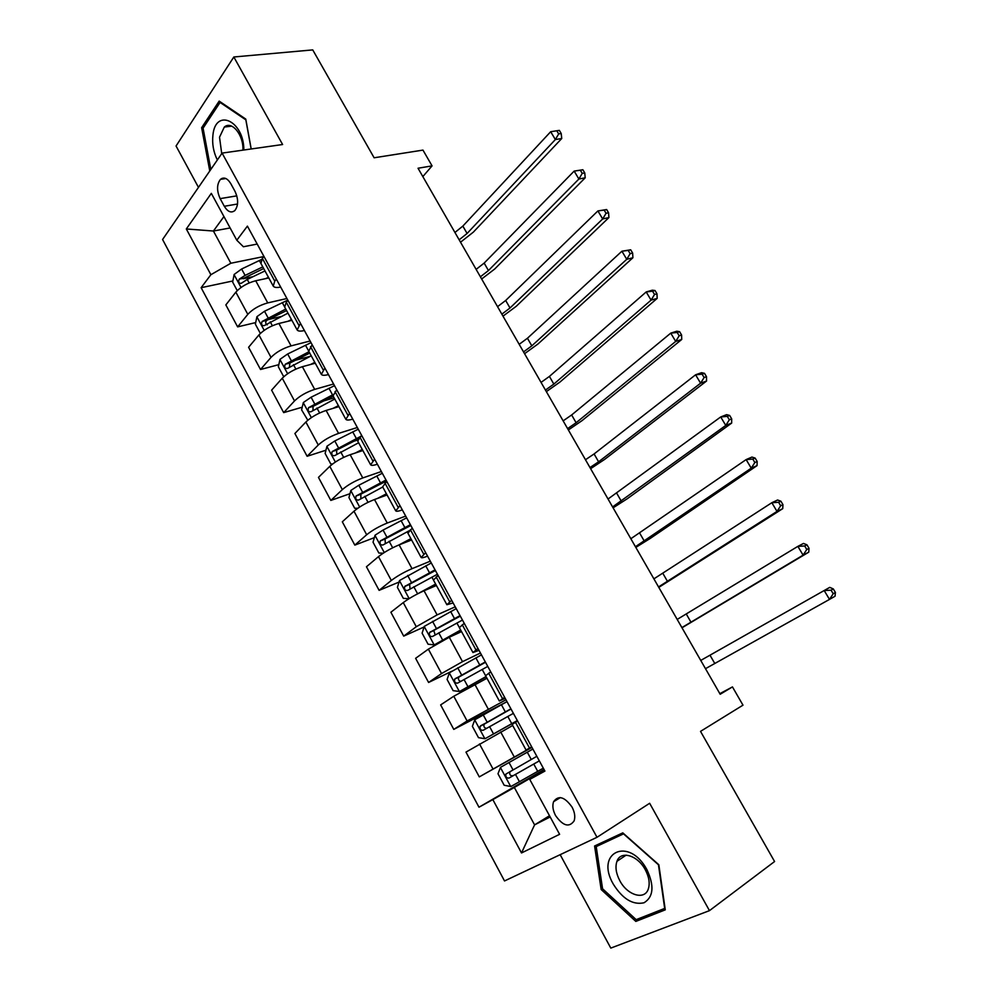 <?xml version="1.0" encoding="UTF-8"?>
<svg xmlns="http://www.w3.org/2000/svg" width="998" height="998" viewBox="0 0 998 998"><rect width="100%" height="100%" fill="white"/><g stroke="black" fill="none" stroke-linecap="round" stroke-linejoin="round"><path stroke-width="1.5" d="M572.079 807.145C564.643 796.766 558.481 794.944 553.578 801.693C552.206 805.698 552.855 810.314 555.537 815.516C562.959 825.982 569.147 827.766 574.112 820.892C575.422 816.875 574.748 812.297 572.079 807.145M560.165 854.687L610.801 948.1L709.466 910.638L774.585 861.524L700.521 731.372L742.986 705.162L732.457 686.911L719.832 693.66M162.574 239.508L504.514 880.96L597.004 837.285L222.092 153.093L162.574 239.508M222.092 153.093L282.609 144.523L233.831 56.986L176.06 146.007L198.477 187.387M233.831 56.986L312.736 49.9L374.125 157.784L422.965 150.099L432.059 165.88L418.037 168.238L720.182 694.259L732.457 686.911M220.146 198.627L224.313 206.274C227.769 211.888 231.287 213.31 234.854 210.553C238.485 205.625 238.547 199.238 235.029 191.391L230.812 183.682C227.407 178.18 223.951 176.746 220.458 179.366C216.728 184.281 216.616 190.705 220.146 198.627L236.825 195.858M223.939 216.566L213.422 231.025L230.85 263.235L210.89 274.7L201.122 287.698L478.978 807.207L544.06 769.545M210.89 274.7L186.314 228.966L211.327 193.363L236.8 240.231L243.387 246.756L257.197 244.061M544.584 770.493L529.751 779.401L544.908 771.092L247.404 226.122L236.8 240.231M529.751 779.401L559.604 834.316L521.505 852.953L492.85 799.61L478.978 807.207M709.466 910.638L649.648 803.278L597.004 837.285M422.84 176.584L432.059 165.88M230.126 227.968L213.422 231.025L186.314 228.966M549.499 815.74L534.579 824.872L550.172 816.963M263.796 256.561L230.85 263.235M268.799 277.943L255.713 280.762C247.354 282.995 240.73 286.8 235.84 292.164L225.847 304.914L237.636 326.882L255.7 322.579M286.925 298.514L267.738 302.905C259.405 305.238 252.756 309.056 247.803 314.345L237.636 326.882M291.903 320.333L278.904 323.477C270.595 325.897 263.921 329.714 258.919 334.941L248.589 347.279L260.528 369.497L278.816 364.657M310.116 341.004L291.079 345.882C282.783 348.402 276.097 352.232 271.019 357.384L260.528 369.497M315.268 363.222L302.369 366.703C294.098 369.31 287.399 373.152 282.259 378.217L271.606 390.143L283.682 412.623L302.232 407.196M333.594 384.005L314.682 389.382C306.436 392.089 299.712 395.932 294.51 400.934L283.682 412.623M338.921 406.623L326.121 410.44C317.9 413.247 311.151 417.102 305.875 422.017L294.897 433.506L307.122 456.273L325.947 450.21M357.334 427.506L338.584 433.394C330.388 436.301 323.614 440.168 318.275 445.008L307.122 456.273M362.673 450.597L350.161 454.714C341.977 457.708 335.191 461.587 329.789 466.353L318.462 477.393L330.837 500.422L349.986 493.698M381.373 471.53L362.773 477.942C354.614 481.048 347.803 484.928 342.339 489.606L330.837 500.422M387.074 494.983L374.487 499.524C366.353 502.718 359.517 506.61 353.978 511.213L342.314 521.817L354.826 545.12L374.35 537.648M405.699 516.078L387.249 523.039C379.153 526.333 372.291 530.237 366.678 534.753L354.826 545.12M411.6 539.968L399.113 544.871C391.029 548.276 384.155 552.193 378.479 556.622L366.453 566.764L379.115 590.354L399.05 582.071M430.313 561.175L412.037 568.673C403.978 572.178 397.079 576.108 391.328 580.462L379.115 590.354M436.413 585.502L424.038 590.779C416.004 594.396 409.08 598.326 403.267 602.592L390.879 612.248L403.703 636.125L424.113 626.969M455.225 606.821L437.124 614.88L416.278 626.719L403.703 636.125M461.525 631.597L449.275 637.26L428.367 649.137L415.617 658.306L428.591 682.47L451.869 671.192M480.45 653.016L462.511 661.662L441.54 673.563L428.591 682.47M486.949 678.253L453.778 696.242L440.642 704.912L453.778 729.388L506.996 701.644L501.42 704.738L505.337 711.911L480.125 726.307C479.664 729.139 480.674 730.461 483.182 730.287L513.396 713.358M505.986 699.785L467.114 720.98L453.778 729.388M512.698 725.484L465.979 752.105L479.29 776.881L531.971 747.39M531.834 747.14L479.29 776.881M544.359 770.082L514.344 787.459L534.579 824.872L521.505 852.953M263.934 256.399L262.362 258.382L260.94 263.509L273.153 285.927M201.122 287.698L232.871 280.962M243.287 278.741L253.018 276.671M353.641 441.303L357.621 440.031M323.502 400.971L334.143 397.853M295.071 360.34L310.241 356.336M267.963 319.647L280.937 316.566M276.359 279.166L274.762 281.112L273.252 286.102C274.263 287.536 276.733 287.848 280.663 287.05M287.898 300.298L286.289 302.232L284.68 307.085L297.067 329.802M300.473 323.352L297.154 329.964C298.09 331.261 300.51 331.461 304.402 330.538M312.162 344.747L308.731 351.209L321.269 374.213M324.899 368.075L321.344 374.362C322.204 375.522 324.575 375.585 328.442 374.562M336.725 389.744L333.058 395.857L345.77 419.172M349.624 413.359L345.832 419.297C346.618 420.32 348.938 420.258 352.768 419.123M361.6 435.303L357.696 441.066L370.57 464.681M374.649 459.217L370.632 464.794C371.343 465.667 373.589 465.48 377.394 464.232M386.775 481.423L382.633 486.837L395.682 510.764M399.998 505.637L395.732 510.851C396.356 511.587 398.564 511.263 402.319 509.903M412.274 528.142L407.895 533.169L421.106 557.42M425.659 552.655L421.144 557.495C421.692 558.069 423.838 557.62 427.556 556.136M438.097 575.434L433.456 580.087L446.855 604.663M451.657 600.272L446.879 604.726L453.104 602.942M464.245 623.338L459.354 627.605L472.927 652.505M477.98 648.488L472.952 652.555L478.99 650.334M490.729 671.854L485.577 675.721L499.324 700.97L505.188 698.338M504.639 697.328L499.337 700.983M517.563 720.993L512.136 724.461L526.071 750.047L531.722 746.941M492.85 799.61L514.344 787.459M531.647 746.803L526.083 750.047M251.209 148.976L245.77 119.086L219.173 101.11L201.633 127.707L209.78 170.982M665.267 909.839L658.842 864.755L622.802 832.856L594.583 846.005L601.158 889.517L635.826 921.416L665.267 909.839M203.542 127.47L201.633 127.707M640.753 917.861L635.826 921.416M602.543 888.569L601.158 889.517M265.78 278.592L268.45 277.307M237.25 290.605L232.646 282.085L234.131 274.475L241.616 269.011L261.601 259.468M262.773 266.89L245.084 275.398L239.233 279.166L243.899 278.18L263.672 268.537M239.233 279.166C238.135 282.122 238.821 283.507 241.291 283.307L247.267 279.44L264.969 270.92M454.938 232.472L462.847 226.097L550.684 131.711L559.342 130.376L556.784 130.775L558.655 133.919L561.213 133.507L559.342 130.376M459.155 239.819L467.089 233.47L555.362 139.558L550.684 131.711L556.784 130.775M558.655 133.919L555.362 139.558L561.737 138.51L473.351 232.135L460.527 242.202M561.737 138.51L561.213 133.507M288.085 321.256L291.491 319.585M260.353 333.419L255.363 324.175L256.935 316.665L264.507 311.251L287.798 300.124M267.19 324.861C265.356 323.651 265.206 322.142 266.74 320.358L286.576 310.553M285.752 309.056L262.1 321.468C260.989 324.487 261.713 325.859 264.27 325.598L287.973 313.123M476.133 269.373L484.155 263.098L574.162 171.095L582.857 169.747L580.337 170.221L582.221 173.39L584.753 172.904L582.857 169.747M480.4 276.795L488.446 270.545L578.89 179.029L574.162 171.095L580.337 170.221M582.221 173.39L578.89 179.029L585.202 177.806L494.659 269.048L481.647 278.991M585.202 177.806L584.753 172.904M310.49 364.507L314.807 362.361M283.731 376.745L278.342 366.765L280.001 359.342L287.661 353.978L311.014 342.651M289.432 366.977L289.857 363.047L309.742 353.08M309.006 351.708L285.228 364.282C284.118 367.339 284.879 368.711 287.486 368.412L311.251 355.824M497.54 306.66L505.687 300.473L597.902 210.927L606.647 209.543L604.139 210.091L606.06 213.298L608.555 212.749L606.647 209.543M501.857 314.158L510.015 307.995L602.68 218.949L597.902 210.927L604.139 210.091M606.06 213.298L602.68 218.949L608.93 217.552L516.178 306.349L502.992 316.141M608.93 217.552L608.555 212.749M332.933 408.407L338.397 405.65M307.808 420.233L301.596 409.854L303.342 402.531L311.089 397.216L334.505 385.665M332.933 394.659L308.569 407.658C307.546 410.689 308.332 412.062 310.927 411.762L334.792 399.038M312.948 410.328L313.098 406.336L333.195 396.106M519.185 344.322L527.443 338.247L621.916 251.209L630.686 249.799L628.216 250.423L630.15 253.667L632.632 253.043L630.686 249.799M523.538 351.907L531.822 345.844L626.744 259.318L621.916 251.209L628.216 250.423M630.15 253.667L626.744 259.318L632.919 257.733L537.922 344.036L524.561 353.691M632.919 257.733L632.632 253.043M355.3 453.017L362.274 449.462M332.621 463.958L330.812 463.995L325.123 453.454L326.957 446.231L334.792 440.979L358.27 429.202M360.241 436.625L332.184 451.558C331.249 454.564 332.072 455.924 334.654 455.637L358.619 442.763M336.75 454.177L336.65 450.11L358.107 439.045M541.053 382.396L549.424 376.408L646.193 291.94L652.305 290.206L655.012 290.505L652.567 291.204L654.526 294.485L656.971 293.786L655.012 290.505M545.444 390.056L553.84 384.093L651.083 300.136L646.193 291.94L652.567 291.204M654.526 294.485L651.083 300.136L657.183 298.377L559.89 382.109L546.355 391.628M657.183 298.377L656.971 293.786M243.849 150.012C243.949 120.733 215.531 107.659 212.936 135.054C211.975 143.749 213.447 152.058 217.364 159.967M242.913 150.149C243.786 135.104 231.761 120.309 224.313 127.058L219.523 137.213L221.718 153.642M210.828 169.448L203.068 128.181L220.084 102.432L245.832 119.847L251.147 148.976M220.982 102.332L220.084 102.432M222.966 178.966L222.067 178.33M613.308 884.153C622.677 899.023 632.919 905.223 644.047 902.766C653.503 896.915 654.463 885.9 646.954 869.72C629.077 836.099 594.608 852.267 613.308 884.153M619.82 880.71C627.305 895.293 644.708 900.57 648.313 888.969C650.085 883.38 649.074 876.968 645.294 869.769C637.635 855.111 620.569 850.259 616.951 861.324C615.055 866.938 616.016 873.4 619.82 880.71M623.563 833.879L658.455 864.779L664.68 908.417L636.175 919.657L602.567 888.769L596.205 846.603L623.787 833.729M603.491 841.85L596.205 846.603M384.754 495.819L386.925 494.696M377.431 498.451L386.426 493.785M357.758 508.269L354.689 508.244L348.938 497.578L350.859 490.455L358.793 485.253L382.309 473.252M385.989 480.001L356.099 495.981C355.238 498.95 356.099 500.31 358.669 500.035L382.733 487.012M360.864 498.551L360.852 494.16L386.538 480.986M563.146 420.857L571.642 414.968L670.756 333.132L676.794 331.211L679.613 331.685L677.193 332.459L679.176 335.777L681.597 335.004L679.613 331.685M567.588 428.604L576.108 422.74L675.696 341.428L670.756 333.132L677.193 332.459M679.176 335.777L675.696 341.428L681.721 339.47L582.096 420.595L568.373 429.951M681.721 339.47L681.597 335.004M406.261 542.064L411.288 539.407M398.975 544.92L410.877 538.658M383.195 553.204L378.866 553.029L373.04 542.226L375.048 535.215L383.07 530.063L406.648 517.837M410.378 524.661L380.3 540.928C379.527 543.885 380.413 545.232 382.97 544.97L409.355 530.649M385.303 543.448L385.091 538.92L410.827 525.497M585.477 459.741L594.084 453.953L695.594 374.799L701.557 372.691L704.488 373.327L702.105 374.175L704.114 377.531L706.497 376.683L704.488 373.327M589.968 467.563L598.6 461.8L700.596 383.195L695.594 374.799L702.105 374.175M704.114 377.531L700.596 383.195L706.547 381.036L604.526 459.479L590.616 468.686M706.547 381.036L706.497 376.683M413.334 596.143L435.627 584.067M426.47 589.743L435.951 584.666M408.906 598.75L403.317 598.351L397.416 587.423L399.524 580.512L431.286 562.959M435.053 569.858L404.789 586.437C404.103 589.356 405.026 590.691 407.571 590.454L437.436 574.237M410.053 588.882L409.617 584.217L435.427 570.544M608.032 499.025L720.718 416.952L726.606 414.644L729.663 415.455L727.305 416.378L729.338 419.784L731.684 418.848L729.663 415.455M612.585 506.934L725.771 425.435L720.718 416.952L727.305 416.378M729.338 419.784L725.771 425.435L731.659 423.09L627.206 498.788L613.096 507.832M731.659 423.09L731.684 418.848M456.223 608.63L424.3 626.37L422.104 633.156L428.067 644.221L434.305 644.87L460.677 630.025M434.305 644.87L437.698 643.298M438.758 642.7L460.914 630.474M460.028 615.616L429.589 632.483C428.978 635.377 429.938 636.724 432.458 636.499L462.448 620.045M435.153 634.853L433.806 630.574L434.442 630.062L460.315 616.128M630.848 538.733L746.13 459.591L751.943 457.072L755.124 458.07L752.791 459.08L754.85 462.511L757.17 461.5L755.124 458.07M635.439 546.717L751.245 468.174L746.13 459.591L752.791 459.08M754.85 462.511L751.245 468.174L757.045 465.617L650.122 538.508L635.826 547.391M757.045 465.617L757.17 461.5M481.46 654.863L449.387 672.789L447.092 679.463L453.129 690.653L459.504 691.514L486.026 676.557M459.504 691.514L486.188 676.844M485.315 661.936L454.701 679.102C454.165 681.971 455.15 683.306 457.67 683.106L487.76 666.415M460.627 681.347C458.544 680.574 457.945 679.151 458.855 677.081L485.502 662.285M653.89 578.865L771.841 502.718L777.579 500.01L780.873 501.183L778.59 502.268L780.661 505.749L782.956 504.651L780.873 501.183M658.53 586.936L777.018 511.413L771.841 502.718L778.59 502.268M780.661 505.749L777.018 511.413L782.744 508.656L658.792 587.385M782.744 508.656L782.956 504.651M501.42 704.738L474.786 719.783L472.378 726.332L478.504 737.659L485.028 738.732L517.313 720.544M485.028 738.732L517.388 720.668M510.914 708.83L505.337 711.911M486.525 728.353C484.167 727.904 483.406 726.507 484.217 724.149L511.013 708.992M677.193 619.421L797.864 546.368L803.515 543.436L806.933 544.796L804.675 545.968L806.771 549.486L809.029 548.301L806.933 544.796M681.884 627.592L803.103 555.15L797.864 546.368L804.675 545.968M806.771 549.486L803.103 555.15L808.742 552.181L681.996 627.792M808.742 552.181L809.029 548.301M532.87 749.049L500.497 767.35L497.99 773.774L504.177 785.251L510.864 786.549L543.311 768.161M536.837 756.297L505.874 774.086C505.475 776.881 506.522 778.215 509.017 778.066L539.332 760.888M539.319 760.863L513.271 775.633C510.39 776.095 509.267 774.81 509.903 771.791L505.874 774.086M700.746 660.427L829.75 587.373L833.305 588.92L831.072 590.192L833.205 593.748L835.426 592.475L833.305 588.92M705.486 668.685L829.488 599.411L824.186 590.517L831.072 590.192M835.426 592.475L835.039 596.23L829.488 599.411L833.205 593.748M267.738 302.905L255.713 280.762M291.079 345.882L278.904 323.477M314.682 389.382L302.369 366.703M338.584 433.394L326.121 410.44M362.773 477.942L350.161 454.714M387.249 523.039L374.487 499.524M412.037 568.673L399.113 544.871M437.124 614.88L424.038 590.779M462.511 661.662L449.275 637.26M488.222 709.017L474.811 684.316M514.257 756.971L500.684 731.958M247.803 314.345L235.84 292.164M274.762 281.112L262.362 258.382M298.839 325.236L286.289 302.232M271.019 357.384L258.919 334.941M323.202 369.909L310.503 346.618M294.51 400.934L282.259 378.217M347.878 415.131L335.004 391.54M318.275 445.008L305.875 422.017M372.853 460.914L359.829 437.024M342.339 489.606L329.789 466.353M398.14 507.258L384.954 483.082M366.678 534.753L353.978 511.213M423.751 554.202L410.39 529.726M391.328 580.462L378.479 556.622M449.686 601.744L436.151 576.944M416.278 626.719L403.267 602.592M475.946 649.885L462.249 624.773M441.54 673.563L428.367 649.137M502.543 698.65L488.671 673.213M467.114 720.98L453.778 696.242M529.489 748.038L515.442 722.278M493.012 768.996L479.502 743.947M237.536 204.016L224.313 206.274M234.093 274.662L241.017 287.474M259.33 260.515L260.74 263.085M247.267 279.44L249.151 282.921M241.616 269.011L245.084 275.398M462.847 226.097L467.089 233.47M256.898 316.853L264.183 330.338M282.272 302.594L284.505 306.698M270.221 321.805L272.367 325.76M264.507 311.251L268.013 317.713M484.155 263.098L488.446 270.545M266.74 320.358L262.1 321.468M279.951 359.529L287.624 373.714M305.475 345.183L308.569 350.847M293.449 364.657L295.857 369.098M287.661 353.978L291.204 360.515M505.687 300.473L510.015 307.995M289.857 363.047L285.253 364.27L289.832 363.072M303.292 402.718L311.339 417.613M328.953 388.259L332.546 394.859M316.94 408.02L319.622 412.972M311.089 397.216L314.669 403.841M527.443 338.247L531.822 345.844M313.247 406.236L308.669 407.583M326.907 446.418L335.353 462.037M352.706 431.86L356.348 438.534M340.717 451.907L343.674 457.358M334.792 440.979L338.422 447.665M549.424 376.408L553.84 384.093M336.912 449.936L332.371 451.408M350.809 490.642L359.654 507.009M376.757 475.984L380.438 482.733M364.781 496.318L368.025 502.306M358.793 485.253L362.461 492.026M571.642 414.968L576.108 422.74M360.852 494.16L356.348 495.757M374.986 535.39L384.255 552.53M407.172 531.784L407.808 532.969M401.084 520.632L404.814 527.455M389.145 541.265L392.676 547.79M383.07 530.063L386.787 536.924M594.084 453.953L598.6 461.8M385.091 538.92L380.625 540.642M399.474 580.686L409.155 598.6M431.872 577.106L433.406 579.925M425.709 565.816L429.489 572.74M413.796 586.762L417.563 593.723M407.658 575.422L411.413 582.37M616.776 493.336L621.342 501.27M409.617 584.217L405.188 586.076M424.25 626.544L434.142 644.858M456.872 622.989L459.317 627.48M450.647 611.562L454.464 618.56M438.746 632.807L442.563 639.868M432.533 621.342L436.338 628.366M639.706 533.157L644.321 541.166M434.442 630.062L430.063 632.058M449.325 672.951L459.342 691.489M482.184 669.433L485.564 675.634M475.871 657.869L479.739 664.955M464.008 679.438L467.875 686.574M457.72 667.812L461.575 674.935M662.884 573.401L667.55 581.497M459.579 676.482L455.238 678.603M474.724 719.945L484.866 738.707M507.807 716.452L511.725 723.65M489.581 726.631L493.499 733.854M483.207 714.867L487.111 722.078M686.312 614.069L691.028 622.265M485.028 723.463L480.724 725.733M500.422 767.512L510.702 786.511M533.743 764.056L537.722 771.342M527.281 752.193L531.248 759.466M515.479 774.411L519.447 781.733M509.03 762.509L512.972 769.807M710.002 655.199L714.768 663.47M513.271 775.633L509.017 778.066M560.389 797.577L553.578 801.693M225.835 178.517L220.458 179.366M313.098 406.336L308.569 407.658M336.65 450.11L332.184 451.558M231.636 126.135L224.313 127.058M626.133 855.149L616.951 861.324M360.49 494.422L356.099 495.981M384.629 539.257L380.3 540.928M409.068 584.641L404.789 586.437M433.806 630.574L429.589 632.483M458.855 677.068L454.701 679.102M484.217 724.136L480.125 726.307"/></g></svg>
